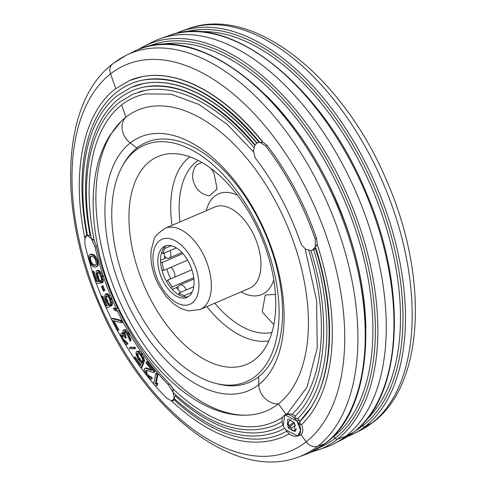 <?xml version="1.0" encoding="UTF-8"?>
<svg xmlns="http://www.w3.org/2000/svg" width="486" height="486" viewBox="0 0 486 486"><rect width="100%" height="100%" fill="white"/><g stroke="black" fill="none" stroke-linecap="round" stroke-linejoin="round"><path stroke-width="0.73" d="M278.381 403.89A163.575 91.933 -113.2 0 0 276.242 202.583A163.575 91.933 -113.2 0 0 125.929 117.169A17.642 14.434 52 0 0 130.248 142.951A137.909 77.505 66.8 0 1 256.973 214.958A137.909 77.505 66.8 0 1 258.777 384.669A17.642 14.434 52 0 0 278.381 403.89A17.642 14.434 -128 0 1 258.777 384.669A137.909 77.505 66.8 0 1 132.052 312.662A137.909 77.505 66.8 0 1 130.248 142.951A17.642 14.434 -128 0 1 125.929 117.169A163.575 91.933 -113.2 0 0 121.3 121.221L109.921 135.357C102.048 148.036 96.957 162.901 94.655 179.942C91.781 201.477 93.026 224.611 98.379 249.342C116.373 335.498 184.832 418.622 247.435 415.111A163.575 91.933 -113.2 0 0 278.381 403.89L286.005 414.291L278.381 403.89A163.575 91.933 66.8 0 1 128.073 318.476A163.575 91.933 66.8 0 1 125.929 117.169A163.575 91.933 66.8 0 1 276.242 202.583A163.575 91.933 66.8 0 1 278.381 403.89M256.973 214.958A137.909 77.505 66.8 0 1 258.777 384.669L258.576 376.832L258.777 384.669A137.909 77.505 66.8 0 1 132.052 312.662A137.909 77.505 66.8 0 1 130.248 142.951A137.909 77.505 66.8 0 1 256.973 214.958M136.912 148.011L130.248 142.951L136.912 148.011M262.173 142.319L262.853 142.076A194.029 109.046 -113.2 0 0 142.27 76.612A194.029 109.046 -113.2 0 0 135.685 78.276A194.029 109.046 66.8 0 1 262.853 142.076L267.118 145.393A195.815 110.055 66.8 0 1 316.574 238.407L317.243 244.373A194.029 109.046 66.8 0 1 301.624 424.521C303.385 429.229 303.143 432.595 300.901 434.624L306.186 441.835A209.909 117.977 -113.2 0 0 303.44 183.501A209.909 117.977 -113.2 0 0 110.547 73.896L115.777 88.604L110.547 73.896A209.909 117.977 -113.2 0 0 113.293 332.23A209.909 117.977 -113.2 0 0 306.186 441.835L300.901 434.624L299.929 435.189M150.071 377.361A195.815 110.055 66.8 0 1 148.661 375.593A195.815 110.055 -113.2 0 0 150.071 377.361M146.669 373.035A195.815 110.055 66.8 0 1 145.642 371.699A195.815 110.055 -113.2 0 0 146.669 373.035M126.008 342.618A195.815 110.055 66.8 0 1 124.495 340.06A195.815 110.055 -113.2 0 0 126.008 342.618M122.205 336.087A195.815 110.055 66.8 0 1 121.852 335.468A195.815 110.055 -113.2 0 0 122.205 336.087M106.95 305.761L102.777 295.944L106.956 305.749L106.142 306.101L101.963 296.296L101.24 296.6L106.148 308.088L109.897 306.526L106.276 299.674L105.705 297.122L106.136 295.743L107.722 296.278L109.156 298.465L110.456 301.909L110.322 303.957L111.191 305.98L111.616 303.811L110.741 300.196L109.016 296.533L106.865 294.249L105.28 294.115L104.697 296.351L104.982 298.222L106.422 302L108.445 305.135L106.142 306.101L108.439 305.129M91.532 263.831A195.815 110.055 66.8 0 1 89.685 257.331A195.815 110.055 -113.2 0 0 91.532 263.831M317.753 446.263A218.645 122.885 -113.2 0 0 320.438 188.021A218.645 122.885 -113.2 0 0 125.674 55.574A218.645 122.885 66.8 0 1 320.438 188.015A218.645 122.885 66.8 0 1 317.753 446.263A10.583 8.657 -128 0 1 306.186 441.835A10.583 8.657 52 0 0 317.753 446.263A218.645 122.885 66.8 0 1 298.027 457.162A218.645 122.885 -113.2 0 0 317.753 446.263L325 443.675L317.753 446.263M112.807 63.769A10.583 8.657 52 0 0 110.547 73.896A209.909 117.977 66.8 0 1 303.44 183.501A209.909 117.977 66.8 0 1 306.186 441.835A209.909 117.977 66.8 0 1 113.293 332.23A209.909 117.977 66.8 0 1 110.547 73.896A10.583 8.657 -128 0 1 112.807 63.769A10.583 8.657 -128 0 1 113.985 63.022A218.645 122.885 66.8 0 1 125.667 55.574L112.807 63.769C60.732 102.965 57.548 210.681 99.521 305.737C142.848 408.708 232.679 481.96 298.027 457.162L305.226 454.598A219.131 123.152 -113.2 0 0 325 443.675A219.131 123.152 -113.2 0 0 327.685 184.856A219.131 123.152 -113.2 0 0 132.49 52.123A219.131 123.152 66.8 0 1 327.685 184.862A219.131 123.152 66.8 0 1 325 443.675A1.762 1.446 52 0 0 325.073 443.651A1.762 1.446 52 0 0 325.334 443.493A1.762 1.446 -128 0 1 325.073 443.651A1.762 1.446 -128 0 1 325 443.675A219.131 123.152 66.8 0 1 305.232 454.598L309.382 452.97L325.334 443.493C374.001 407.784 379.335 301.52 338.274 206.107C294.291 96.538 197.589 20.91 136.536 50.234L125.667 55.574M174.705 33.886L180.774 31.402A219.131 123.152 66.8 0 1 362.356 156.741A219.131 123.152 66.8 0 1 365.223 426.416A219.131 123.152 -113.2 0 0 371.274 174.62A219.131 123.152 -113.2 0 0 180.768 31.402L187.973 28.838A218.645 122.885 66.8 0 1 378.053 171.734A218.645 122.885 66.8 0 1 372.015 422.978A10.583 8.657 52 0 0 373.193 422.231A10.583 8.657 -128 0 1 372.015 422.978A218.645 122.885 66.8 0 1 360.326 430.426A218.645 122.885 -113.2 0 0 372.015 422.978A218.645 122.885 -113.2 0 0 369.16 153.898A218.645 122.885 -113.2 0 0 187.973 28.838C253.443 3.979 343.487 77.59 386.722 180.828C428.452 275.756 425.159 383.108 373.193 422.231L360.333 430.426L353.51 433.877A219.131 123.152 -113.2 0 0 365.223 426.416L372.015 422.978L365.223 426.416A219.131 123.152 66.8 0 1 353.51 433.877A219.131 123.152 -113.2 0 1 351.5 434.855M353.547 432.321A219.958 123.62 -113.2 0 0 350.673 161.625A219.958 123.62 -113.2 0 0 168.393 35.806A219.958 123.62 66.8 0 1 359.622 179.571A219.958 123.62 66.8 0 1 353.547 432.321L345.759 436.258L353.547 432.321A219.958 123.62 66.8 0 1 341.786 439.812A219.958 123.62 -113.2 0 0 353.547 432.321A1.762 1.446 52 0 0 353.741 432.194A1.762 1.446 -128 0 1 353.547 432.321M148.175 44.335A220.516 123.936 66.8 0 1 160.137 38.746A220.516 123.936 66.8 0 1 342.873 164.882A220.516 123.936 66.8 0 1 345.759 436.258A220.516 123.936 66.8 0 1 333.973 443.773A220.516 123.936 66.8 0 1 321.677 448.596M138.498 49.426A219.958 123.62 66.8 0 1 144.208 46.188A219.958 123.62 66.8 0 1 340.151 179.425A219.958 123.62 66.8 0 1 337.454 439.229L345.759 436.258A220.516 123.936 -113.2 0 0 348.462 175.804A220.516 123.936 -113.2 0 0 152.027 42.227L144.208 46.188A219.958 123.62 -113.2 0 1 340.151 179.431A219.958 123.62 -113.2 0 1 337.454 439.229A219.958 123.62 66.8 0 1 317.607 450.194A219.958 123.62 -113.2 0 0 337.454 439.229A1.762 1.446 -128 0 1 335.322 438.147A1.762 1.446 52 0 0 337.454 439.229L345.759 436.258A220.516 123.936 -113.2 0 1 325.863 447.254L311.295 452.114M286.959 413.878L284.942 414.74M93.859 240.339L94.205 240.357A176.655 99.284 66.8 0 1 121.591 104.958L125.929 117.169L121.591 104.958A176.655 99.284 -113.2 0 0 94.205 240.357L96.392 246.323A174.65 98.154 -113.2 0 0 117.825 308.349L116.464 308.932A174.65 98.154 66.8 0 1 95.031 246.906L91.465 238.669L87.687 235.473L84.862 237.186L84.868 244.045A195.815 110.055 -113.2 0 0 88.543 258.722A195.815 110.055 66.8 0 1 84.868 244.045L84.862 237.186L85.633 236.232M170.75 385.277L169.59 383.983A174.65 98.154 -113.2 0 1 124.538 321.762A174.65 98.154 -113.2 0 1 118.706 310.214A174.65 98.154 -113.2 0 0 124.538 321.762A174.65 98.154 -113.2 0 0 169.59 383.983L173.241 388.994A176.655 99.284 -113.2 0 0 282.5 417.286A176.655 99.284 66.8 0 1 173.241 388.994L172.791 390.27M93.519 254.864A219.131 123.152 -113.2 0 0 93.768 255.733A219.131 123.152 66.8 0 1 93.519 254.864M96.981 266.225A219.131 123.152 -113.2 0 0 97.085 266.553A219.131 123.152 66.8 0 1 96.981 266.225M98.275 270.167A219.131 123.152 -113.2 0 0 98.591 271.109A219.131 123.152 66.8 0 1 98.275 270.167M106.969 293.629A219.131 123.152 -113.2 0 0 107.169 294.121A219.131 123.152 66.8 0 1 106.969 293.629M111.549 304.406A219.131 123.152 -113.2 0 0 112.047 305.518A219.131 123.152 66.8 0 1 111.549 304.406M266.279 95.602A215.79 121.275 66.8 0 1 365.885 327.667A215.79 121.275 66.8 0 0 266.279 95.602M332.224 437.412L333.189 437.066A216.252 121.536 -113.2 0 0 342.94 196.921A216.252 121.536 -113.2 0 0 161.158 44.499A216.252 121.536 -113.2 0 1 342.94 196.921A216.252 121.536 -113.2 0 1 333.189 437.066L332.224 437.412M330.498 439.071A216.252 121.536 -113.2 0 0 333.189 437.066A1.762 1.446 -128 0 1 335.322 438.147A218.105 122.581 66.8 0 1 320.007 447.29A218.105 122.581 66.8 0 0 335.322 438.147A1.762 1.446 52 0 0 333.189 437.066A216.252 121.536 -113.2 0 1 330.498 439.071M365.94 420.329A215.79 121.275 -113.2 0 0 358.03 159.135A215.79 121.275 -113.2 0 0 199.151 31.724A215.79 121.275 -113.2 0 1 371.741 187.748A215.79 121.275 -113.2 0 1 365.94 420.329M153.673 383.983L155.769 373.564L156.589 373.212L157.907 374.73L156.164 383.375L157.798 383.339L157.446 385.112L156.626 385.465L156.984 383.691L155.35 383.727L157.087 375.077L155.769 373.564L153.673 383.983A195.815 110.055 66.8 0 1 147.951 377.002A195.815 110.055 -113.2 0 0 153.679 383.958L154.991 385.501A195.815 110.055 -113.2 0 0 166.935 398.392L171.971 401.011L174.176 398.137L173.083 392.178L168.229 384.572A174.65 98.154 66.8 0 1 123.177 322.346A174.65 98.154 66.8 0 1 117.345 310.797A174.65 98.154 66.8 0 0 123.177 322.346A174.65 98.154 66.8 0 0 168.229 384.572L173.605 393.004M145.126 368.491L146.177 367.872L145.363 368.218L151.996 370.441L146.031 362.927L146.329 361.906L147.149 361.554L146.329 361.906L154.007 371.559L154.827 371.207L147.149 361.554L154.827 371.207L154.53 372.227L153.71 372.58L154.007 371.559L146.329 361.906L146.031 362.927L151.996 370.441L145.363 368.218L144.312 368.844L144.166 370.332L144.773 372.227L146.723 375.52L150.107 378.928L151.201 379.183L151.656 378.637L150.581 377.3L149.214 376.978L148.084 375.842A192.177 108.007 66.8 0 1 147.234 374.773L145.46 370.861L146.243 370.174L153.71 372.58L146.243 370.174M146.395 370.101L147.045 372.871L146.225 373.224L147.234 374.773L148.048 374.42L147.234 374.773L148.084 375.842L148.904 375.49L150.028 376.626L151.401 376.948L152.47 378.284L151.201 379.183M146.177 367.872L151.316 369.591L146.177 367.872M140.448 359.47L139.634 359.822L137.69 356.773L137.076 354.44L137.702 353.018L139.105 353.565L141.207 356.262L142.398 358.808L142.489 360.09L143.71 361.809L143.321 358.954L140.387 353.65L138.054 351.487L136.341 351.645L136.031 353.826L138.024 358.99L140.333 361.967L141.59 362.866L140.326 365.715L134.452 357.386L134.063 358.273L140.952 368.042L143.006 363.413L141.572 361.408L139.634 359.822L140.448 359.47L139.233 357.745L138.419 358.097L143.006 363.413L140.952 368.042L134.063 358.273L134.452 357.386L140.326 365.715M141.341 360.442L140.527 360.794L141.341 360.442M142.392 361.055L141.572 361.408L142.392 361.055L143.82 363.06L141.766 367.689L140.952 368.042L141.766 367.689L143.82 363.06L143.006 363.413L143.82 363.06M135.272 357.034L140.733 364.792L135.272 357.034L134.452 357.386L135.272 357.034M137.319 355.515L137.18 355.163L137.319 355.515M137.143 351.329L137.951 350.983L137.137 351.335L139.3 352.386L140.114 352.04L139.3 352.386L141.602 355.375L142.422 355.023L141.602 355.375L143.321 358.954L144.142 358.601L143.321 358.954L143.619 360.527L144.439 360.175L144.53 361.463L143.807 360.448M137.951 350.983L138.875 351.135L138.054 351.487L138.875 351.135L140.114 352.04M141.207 353.298L140.387 353.65L141.207 353.298L142.422 355.023M143.358 356.633L142.544 356.985L143.358 356.633L144.439 360.175M138.085 352.915L137.107 353.62L137.076 354.44L137.89 354.094L138.054 355.199L137.24 355.552L138.419 358.097L139.233 357.745M138.504 356.42L137.69 356.773L138.504 356.42L138.054 355.199M130.272 347.235L129.458 347.587L129.847 348.802L134.695 348.796L134.3 347.581L129.458 347.587L130.272 347.235L135.114 347.235L135.509 348.444L134.579 348.45M123.815 330.146L124.246 329.611L125.424 329.739L123.426 329.958L123.001 330.498L122.794 332.375L123.487 334.21L121.761 333.141L120.935 333.633L120.692 334.49L121.506 337.794L122.672 340.115A194.054 109.064 -113.2 0 0 123.037 340.735L125.376 343.76L126.536 344.471L127.15 344.246L126.226 342.685L124.774 341.804L123.754 340.376A192.177 108.007 66.8 0 1 123.025 339.131L121.889 336.227L122.059 334.927L123.426 335.37L124.732 336.974A186.174 104.63 -113.2 0 0 125.461 338.226L125.892 337.685A184.674 103.791 66.8 0 1 125.157 336.44L123.839 333.226L124.331 331.525L125.303 331.92L127.891 335.711L130.005 341.19L130.09 339.453L128.608 335.352L126.305 331.738L124.61 330.091L126.305 331.738L127.125 331.391L126.305 331.738L128.608 335.352L129.422 335L128.608 335.352L129.756 338.244L130.57 337.898L129.756 338.244L130.09 339.453L130.91 339.1L130.819 340.838L129.932 338.706M126.184 330.407L125.37 330.759L126.184 330.407L125.424 329.739M127.958 332.503L127.144 332.855L127.958 332.503L129.422 335M130.048 336.379L129.233 336.731L130.048 336.379M126.591 332.06L126.123 331.573M125.151 331.173L124.659 332.874L125.977 336.087L125.157 336.44L125.892 337.685L125.461 338.226L126.706 337.333L125.461 338.226M125.333 336.361L124.799 335.705L125.333 336.361M122.66 334.848L122.703 335.875L121.889 336.227L123.025 339.131L123.839 338.778L123.025 339.131L123.754 340.376L124.574 340.024L125.595 341.451L127.046 342.338L127.964 343.894L126.536 344.471M123.037 337.084L122.217 337.436L123.037 337.084L122.703 335.875M127.356 344.118L126.919 343.851L127.132 344.216L127.964 343.894M124.866 341.877L123.857 340.388A194.054 109.064 66.8 0 1 123.833 340.346L124.866 341.883M121.755 333.287L122.575 332.788L123.262 333.013M123.93 333.56L124.307 333.858L123.869 332.703M117.576 327.558L118.833 329.97L117.399 330.845L118.019 330.322L112.971 320.584L121.5 322.68L120.492 320.736L111.974 318.634L111.361 319.156L117.399 330.845L111.361 319.156L111.974 318.634L120.492 320.736L121.306 320.383L122.32 322.333L121.5 322.68L112.971 320.584L118.019 330.322L118.833 329.97L114.113 320.869L117.576 327.558M117.576 330.772A195.815 110.055 -113.2 0 0 121.646 338.074A195.815 110.055 66.8 0 1 117.576 330.772M124.191 342.442A195.815 110.055 -113.2 0 0 134.124 358.127A195.815 110.055 66.8 0 1 124.191 342.442M141.068 367.987A195.815 110.055 -113.2 0 0 146.353 374.973A195.815 110.055 66.8 0 1 141.068 367.987M114.338 307.972L113.517 308.324L114.295 309.989L116.713 311.07L115.929 309.412L113.517 308.324L114.338 307.972L116.464 308.932A174.65 98.154 66.8 0 1 95.031 246.906L96.392 246.323A174.65 98.154 -113.2 0 0 117.825 308.349L116.464 308.932M89.497 262.094A195.815 110.055 -113.2 0 0 92.358 271.54A195.815 110.055 66.8 0 1 89.497 262.094M96.368 283.35A195.815 110.055 -113.2 0 0 101.416 296.521A195.815 110.055 66.8 0 1 96.368 283.35M106.331 308.015A195.815 110.055 -113.2 0 0 111.513 319.023A195.815 110.055 66.8 0 1 106.331 308.015M112.795 318.281L121.306 320.383L112.795 318.281L111.974 318.634L112.795 318.281M90.044 254.664L91.228 254.135L90.414 254.482L92.923 255.12L93.743 254.767L96.04 257.058L95.226 257.41L96.04 257.058L97.042 258.856L97.795 260.964L96.975 261.316L97.388 263.376L97.139 266.03L97.388 263.376L96.975 261.316L94.418 256.304L91.969 254.664L90.414 254.482L89.224 255.016L88.495 256.614L88.871 260.356L91.447 265.362L93.913 266.99L95.463 267.172L97.959 265.678L96.283 266.826M91.453 263.91L89.424 258.68L90.366 262.142L91.228 263.503M91.228 254.135L92.783 254.318L91.228 254.135M95.238 255.952L94.418 256.304L96.975 261.316L97.795 260.964L98.178 264.7L97.364 265.052L98.178 264.7L97.959 265.678M98.792 277.567L97.978 277.919L96.951 273.381L97.577 272.269L99.223 273.211L101.228 277.676L101.562 280.13L101.143 280.872L101.853 282.937L102.564 281.115L101.337 275.538L99.527 272.124L98.53 271.133L96.842 270.55L95.955 272.391L97.164 277.98L98.986 281.382L96.386 281.576L93.008 271.546L92.194 271.607L96.167 283.362L100.389 283.046L97.978 277.919L98.792 277.567L98.093 275.489L97.273 275.841L100.389 283.046L96.167 283.362L92.194 271.607L93.822 271.194L97.206 281.23L93.822 271.194L93.008 271.546L96.386 281.576L98.986 281.382M99.423 278.934L98.609 279.286L99.423 278.934M100.383 280.282L99.563 280.635L100.383 280.282L101.21 282.7L100.389 283.046L101.21 282.7M95.955 272.391L96.842 270.55L98.306 270.149L99.351 270.781L98.53 271.133L100.596 273.818L101.41 273.472L100.596 273.818L102.036 277.615L102.856 277.263L102.036 277.615L102.564 281.115L103.378 280.768L102.564 281.115L102.267 282.202L103.087 281.85L102.674 282.591L102.503 282.099L102.674 282.591L101.853 282.937M99.351 270.781L100.347 271.777L99.527 272.124L100.347 271.777L101.41 273.472M102.157 275.185L101.337 275.538L102.157 275.185L102.856 277.263M103.281 279L102.461 279.353L103.281 279L103.087 281.85M97.789 274.092L96.975 274.444L97.789 274.098L98.02 272.306L97.206 272.652L96.951 273.381L97.765 273.035L96.951 273.381L97.273 275.841L98.093 275.489M102.291 285.981L103.062 285.804L104.891 290.604L103.062 285.804L101.477 286.333L103.305 291.132L104.071 290.95L102.242 286.151L104.071 290.95L104.891 290.604L103.305 291.132L101.477 286.333L102.291 285.981M107.959 301.35L107.139 301.703L107.959 301.35L107.09 299.321L106.276 299.674L109.897 306.526L106.148 308.088L101.24 296.6L102.777 295.944L101.963 296.296L106.142 306.101L108.445 305.135M108.682 302.638L107.862 302.991L108.682 302.638M109.696 303.811L108.876 304.163L109.696 303.811L110.711 306.174L109.891 306.514L110.711 306.174M104.697 296.351L105.28 294.115L106.677 293.52L107.679 293.896L106.865 294.249L109.016 296.533L109.836 296.187L109.016 296.533L110.741 300.196L111.561 299.844L110.741 300.196L111.616 303.811L112.436 303.464L112.011 305.633L111.537 304.534M107.679 293.896L108.688 294.674L107.868 295.02L108.688 294.674L109.836 296.187M110.699 297.815L109.879 298.167L110.699 297.815L111.561 299.844M112.138 301.593L111.324 301.946L112.138 301.593L112.436 303.464M109.259 296.825L108.536 295.931M106.136 295.743L105.851 296.266L106.665 295.913L105.851 296.266L105.705 297.122L106.519 296.77L106.774 295.719M106.665 297.906L106.519 296.77L105.705 297.122L105.845 298.258L106.665 297.906L105.845 298.258L106.276 299.674L107.09 299.321M315.432 246.754L312.237 250.333L311.411 250.606L305.852 249.452L301.691 245.035L300.476 242.405C289.65 211.531 274.948 183.878 256.365 159.438L254.901 157.045L253.431 150.86L255.101 144.707L257.501 142.72L259.852 142.319L259.409 141.936A190.555 107.096 -113.2 0 0 125.704 86.253A190.555 107.096 -113.2 0 0 86.891 235.273A190.555 107.096 66.8 0 1 116.974 91.976A190.555 107.096 66.8 0 1 142.951 80.075C180.5 74.419 219.192 95.128 259.026 142.204M262.653 142.191A194.054 109.064 -113.2 0 0 129.47 80.555L115.316 88.962C83.088 113.438 71.235 172.664 84.795 237.763L84.862 237.186L85.864 238.031M86.636 235.589L84.862 237.186L86.253 235.54L87.516 235.4L91.514 238.741M300.451 424.606L301.624 424.521A194.029 109.046 -113.2 0 0 317.243 244.373L316.574 238.407A195.815 110.055 -113.2 0 0 267.118 145.393L262.853 142.076L260.769 142.368M261.498 142.374L262.015 142.343M88.707 235.546L90.062 235.327A183.605 103.19 66.8 0 1 119.283 98.47A183.605 103.19 66.8 0 1 144.312 87C180.008 81.569 216.896 101.052 254.98 145.454M256.93 143.006A187.08 105.14 -113.2 0 0 143.631 83.537A187.08 105.14 -113.2 0 0 137.277 85.141A187.08 105.14 66.8 0 1 256.93 143.006M94.861 241.712L94.205 240.357L91.228 238.262L95.031 246.906L96.392 246.323L95.955 244.671M92.17 239.422L92.832 239.902M121.591 104.958A176.655 99.284 66.8 0 1 145.672 93.919L171.151 94.199L198.768 104.399L226.798 123.997L253.479 151.82M253.844 147.428A180.13 101.234 -113.2 0 0 144.992 90.457A180.13 101.234 -113.2 0 0 138.868 92.006A180.13 101.234 66.8 0 1 253.844 147.428M147.969 46.443A218.105 122.581 66.8 0 1 339.811 184.285A218.105 122.581 66.8 0 1 335.322 438.147A218.105 122.581 66.8 0 0 339.811 184.285A218.105 122.581 66.8 0 0 147.969 46.443M363.036 425.554A1.762 1.446 52 0 0 365.156 426.447A1.762 1.446 52 0 0 365.223 426.416A1.762 1.446 -128 0 1 365.156 426.447A1.762 1.446 -128 0 1 363.036 425.554A217.461 122.217 66.8 0 1 355.764 430.56A217.461 122.217 66.8 0 0 363.036 425.554A1.762 1.446 52 0 0 362.04 424.685A1.762 1.446 -128 0 1 363.036 425.554A217.461 122.217 66.8 0 0 370.885 179.68A217.461 122.217 66.8 0 0 184.735 32.052A217.461 122.217 66.8 0 1 370.885 179.68A217.461 122.217 66.8 0 1 363.036 425.554M180.768 31.402A219.131 123.152 -113.2 0 0 178.678 32.185M258.783 142.167L257.501 142.72M255.041 144.798A183.605 103.19 -113.2 0 0 127.387 93.118A183.605 103.19 -113.2 0 0 90.062 235.327L90.73 235.795L90.062 235.327L87.687 235.473M295.196 416.119L292.122 414.206A180.13 101.234 -113.2 0 0 308.847 250.661A180.13 101.234 66.8 0 1 292.122 414.206L287.287 413.75L292.122 414.206L295.251 416.077C294.619 417.65 295.397 418.489 297.596 418.598L299.941 421.283L300.099 424.357M259.852 142.319L265.757 145.976C286.625 173.453 303.112 204.46 315.214 238.997L315.408 246.815L317.243 244.373L315.766 245.995M315.214 247.86L315.214 247.866C335.267 309.855 333.487 372.853 311.064 407.371L299.801 421.405M295.251 416.077L295.13 416.18C325.966 387.937 332.801 319.296 310.87 250.588M313.427 249.822L312.626 250.169M312.383 250.266L315.408 248.474L313.737 249.689A187.08 105.14 66.8 0 1 297.809 418.47A187.08 105.14 -113.2 0 0 313.737 249.689L313.519 249.78M287.287 413.75L307.073 387.008L317.23 347.976L316.593 300.439L305.172 248.99M171.965 401.011L171.898 400.428M286.843 431.149A190.555 107.096 66.8 0 1 174.413 399.996A190.555 107.096 -113.2 0 0 286.843 431.149M288.471 434.265A194.029 109.046 -113.2 0 0 289.462 433.7L282.542 437.2C248.528 450.03 211.525 437.935 171.528 400.932M172.846 391.248L173.083 392.178L173.241 388.994L172.287 387.391M280.714 422.498A180.13 101.234 -113.2 0 0 282.19 421.648M174.65 397.007L174.292 398.581C212.06 432.479 246.918 443.353 278.867 431.216L284.766 428.294A187.08 105.14 -113.2 0 1 284.589 428.385M175.549 396.114L175.343 394.614L175.549 396.114A183.605 103.19 -113.2 0 0 283.174 425.147A183.605 103.19 66.8 0 1 175.549 396.114L175.136 396.43M297.924 436.051L300.901 434.624C303.149 432.692 303.392 429.326 301.624 424.521C299.589 424.527 299.03 423.452 299.941 421.283A190.555 107.096 -113.2 0 0 315.809 248M175.033 399.267L174.413 399.996L175.033 399.267M288.976 419.157L294.528 422.942L295.032 431.532L288.137 427.941L290.318 427.006L288.137 427.941L294.528 422.942L288.137 427.941L287.597 419.363L288.344 419.169M285.774 429.8C294.941 443.141 306.8 433.858 296.964 421.046C287.366 407.809 275.945 416.739 285.774 429.8L297.821 436.094L300.603 430.31L296.964 421.046L299.139 420.117L296.964 421.046L284.808 414.801L283.289 425.438M174.219 398.484L172.597 400.847L171.971 401.011L166.935 398.392A195.815 110.055 66.8 0 1 154.998 385.501L157.446 385.112L157.798 383.339L156.984 383.691L156.626 385.465M169.59 383.983L168.229 384.572L169.59 383.983M90.943 256.122L90.238 258.394L91.21 261.863L93.276 264.457L94.412 264.925L93.591 265.277L92.455 264.809L91.028 263.297L89.734 260.46L89.479 257.738L90.129 256.468L91.064 256.244L93.403 256.857L95.456 259.451L96.38 263.928L95.736 265.192L93.591 265.277L95.827 265.016L94.412 264.925M299.941 421.283L297.809 418.47L297.408 418.659M296.867 418.701L295.251 417.802M294.862 416.97L295.136 416.174M288.593 425.657L288.216 421.915L291.017 419.795A183.605 103.19 66.8 0 1 288.216 421.915L287.25 423.816M287.323 424.539L289.334 425.438A187.08 105.14 -113.2 0 0 290.136 424.886A187.08 105.14 -113.2 0 0 293.817 422.061A187.08 105.14 66.8 0 1 289.334 425.438L291.406 428.3C290.938 430.122 291.892 430.875 294.261 430.572L294.467 430.462A194.029 109.046 -113.2 0 0 296.618 428.852A194.029 109.046 66.8 0 1 294.467 430.462L295.956 430.803M295.761 425.025A190.555 107.096 66.8 0 1 292.177 427.759A190.555 107.096 66.8 0 1 291.406 428.3C291.078 430.268 292.098 430.991 294.467 430.462M288.884 425.639L290.136 424.886M290.318 427.006L291.406 428.3M156.589 373.212L155.769 373.564L157.087 375.077L155.35 383.727L156.164 383.375L157.907 374.73L157.087 375.077L157.907 374.73M134.695 348.796L135.509 348.444L134.579 348.444M129.847 348.802L129.458 347.587L135.114 347.235M172.706 400.798L174.413 399.996M173.624 393.022L173.083 392.178L174.176 398.137M98.81 281.108L97.206 281.23M113.517 308.324L115.929 309.412L118.11 308.476L115.929 309.412L116.713 311.07L118.894 310.135L116.713 311.07M91.969 254.664L92.783 254.318L91.969 254.664M95.463 267.172L92.954 266.541L90.633 264.256M93.403 256.857L91.064 256.244M95.614 265.07L94.8 265.417L95.736 265.192M97.388 263.376L98.208 263.029L97.388 263.376M97.042 258.856L96.222 259.208L97.042 258.856M121.306 320.383L120.492 320.736L121.5 322.68L122.32 322.333M136.323 355.4L136.025 352.356M88.495 256.614L89.224 255.016M144.166 370.332L144.19 369.251M120.692 334.49L120.935 333.633M106.1 293.763L105.28 294.115L106.021 293.933M93.743 254.767L92.783 254.318M154.007 371.559L153.71 372.58L154.53 372.227L154.827 371.207L154.007 371.559M118.019 330.322L118.833 329.97L118.019 330.322M101.24 296.6L102.777 295.944L101.24 296.6M92.194 271.607L93.822 271.194L92.194 271.607M142.489 360.09L142.398 358.808M146.025 372.756L146.25 373.212M122.794 332.375L123.001 330.498M96.842 270.55L98.306 270.149L96.842 270.55M126.706 337.333L125.892 337.685L126.706 337.333M130.91 339.1L130.57 337.898M137.89 354.094L137.927 353.267M123.037 340.735L122.672 340.115M275.465 294.407L265.265 295.002L262.215 311.957L273.855 324.648M192.049 292.28L184.425 295.555A27.344 15.37 66.8 0 1 178.951 293.052L193.756 286.697M193.75 277.706L172.33 286.898A27.344 15.37 66.8 0 1 167.792 280.094L191.915 269.742M178.338 286.746L176.418 287.572A34.403 19.331 -113.2 0 0 180.683 292.311M164.341 253.036A34.403 19.331 -113.2 0 0 164.578 258.595L166.443 257.793M161.662 252.252L162.859 253.674A27.344 15.37 66.8 0 1 165.131 248.34L164.353 247.417M164.578 258.595L160.526 260.332M161.881 269.943L163.812 270.362A27.344 15.37 66.8 0 1 162.33 262.434L160.593 262.063M166.795 269.08A34.403 19.331 -113.2 0 0 170.811 278.8M167.792 280.094L166.643 281.643M171.279 288.326L172.33 286.898M172.202 289.377L176.418 287.572M178.951 293.052L179.085 294.984M184.522 296.879L184.425 295.555M187.602 260.15L163.812 270.362M162.33 262.434L182.912 253.601M176.327 247.89L162.859 253.674M165.131 248.34L171.218 245.728M178.052 289.547L178.162 287.36A7.059 3.967 66.8 0 1 179.82 285.003A7.059 3.967 66.8 0 1 185.81 289.012A7.059 3.967 66.8 0 1 186.247 289.923M170.865 267.33A7.059 3.967 66.8 0 1 173.52 270.587A7.059 3.967 66.8 0 1 174.772 277.099M170.149 250.539A7.059 3.967 66.8 0 1 169.092 258.096A7.059 3.967 66.8 0 1 165.957 257.489L164.377 256.013M163.284 281.552A27.872 15.667 -113.2 0 0 186.952 297.389A27.872 15.667 -113.2 0 0 188.635 261.997A27.872 15.667 -113.2 0 0 164.961 246.159A27.872 15.667 -113.2 0 0 163.284 281.552M166.352 245.697A27.872 15.667 -113.2 0 0 165.963 280.398A27.872 15.667 -113.2 0 0 188.24 296.703M150.964 300.087A112.995 63.508 -113.2 0 0 256.796 357.988A112.995 63.508 -113.2 0 0 253.735 220.808A112.995 63.508 -113.2 0 0 169.152 153.783A112.995 63.508 -113.2 0 0 150.964 300.087M136.858 308.592A128.778 72.378 -113.2 0 0 216.051 383.472A128.778 72.378 -113.2 0 0 276.23 339.829A128.778 72.378 -113.2 0 0 253.984 218.244A128.778 72.378 -113.2 0 0 122.612 165.762A128.778 72.378 -113.2 0 0 136.858 308.592M216.051 383.472L218.651 384.122A130.546 73.368 -113.2 0 0 279.657 339.878A130.546 73.368 -113.2 0 0 257.112 216.628A130.546 73.368 -113.2 0 0 123.936 163.43L122.612 165.762M201.909 162.464L196.478 164.924C187.444 176.011 195.457 194.649 209.697 195.737L217.12 188.981L213.949 172.925L211.137 168.581M129.47 80.555L142.27 76.612M256.736 143.127A187.104 105.158 -113.2 0 0 131.281 87.34L143.631 83.537M316.574 238.407L315.214 238.997M267.118 145.393L265.757 145.976M202.759 253.394A44.19 24.835 -113.2 0 0 165.234 228.286C157.707 233.426 153.977 237.174 154.056 239.531L151.097 250.606C150.144 262.088 152.701 273.697 158.776 285.428L165.926 296.272L173.83 304.108L181.442 308.774L188.562 310.9L200.092 309.503A44.19 24.835 -113.2 0 0 202.759 253.394M192.043 259.366A35.369 19.877 -113.2 0 0 159.536 240.728A35.369 19.877 -113.2 0 0 159.87 284.182A35.369 19.877 -113.2 0 0 192.377 302.821A35.369 19.877 -113.2 0 0 192.043 259.366M200.092 309.503L249.701 288.21A44.19 24.835 -113.2 0 0 252.368 232.101A44.19 24.835 -113.2 0 0 214.842 206.993L165.234 228.286M241.032 291.934A54.778 30.788 -113.2 0 0 273.8 279.887M206.86 306.599A101.015 56.771 -113.2 0 0 268.892 340.832M214.782 303.197A94.199 52.938 -113.2 0 0 271.947 332.473M189.923 156.832A101.015 56.771 -113.2 0 0 172.001 225.383M198.088 160.38A94.199 52.938 -113.2 0 0 179.923 221.981M237.484 195.263A54.778 30.788 -113.2 0 0 206.173 210.717M333.973 443.773L341.792 439.812L353.741 432.194C402.706 396.284 407.948 289.206 366.468 193.288C323.184 86.277 229.75 11.148 168.393 35.806L160.137 38.746M131.281 87.34L117.618 95.456C87.152 118.633 75.512 173.958 87.48 235.346M144.992 90.457L133.091 94.126L119.927 101.945C90.335 124.446 79.218 178.386 91.149 238.012M138.474 49.438L144.208 46.188M347.526 436.562L353.51 433.877M173.605 393.01C210.25 426.265 244.112 436.999 275.197 425.226L282.19 421.654M295.761 425.019L292.177 427.759M86.295 235.528L87.419 235.042M312.237 250.333L312.729 250.12M193.896 278.964L179.82 285.003M181.971 252.568L169.092 258.096"/></g></svg>
